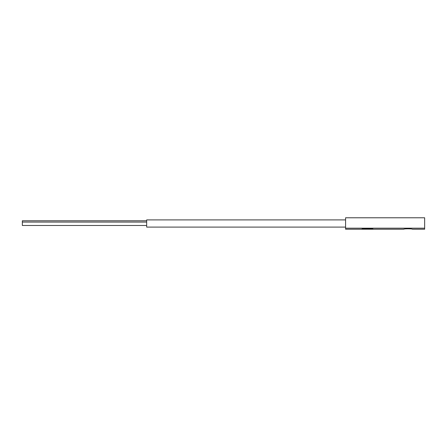 <?xml version="1.0" encoding="UTF-8"?>
<svg xmlns="http://www.w3.org/2000/svg" width="447" height="447" viewBox="0 0 447 447"><rect width="100%" height="100%" fill="white"/><g stroke="black" fill="none" stroke-linecap="round" stroke-linejoin="round"><path stroke-width="0.67" d="M373.184 229.216L403.641 229.216C403.378 228.68 412.603 228.68 412.341 229.216L424.65 229.216L424.65 228.182L345.581 228.182L345.581 229.216L361.746 229.216C361.399 228.277 373.519 228.277 373.184 229.216L361.746 229.216M403.641 229.216C404.384 228.858 406.563 228.735 410.167 228.847M345.581 228.182L345.581 217.784L424.65 217.784L424.65 228.182M345.581 227.104L146.672 227.104L146.672 219.896L345.581 219.896M146.672 220.768L22.35 220.768L22.35 222.064L146.672 222.064M22.35 222.064L22.35 225.489L146.672 225.489"/></g></svg>
